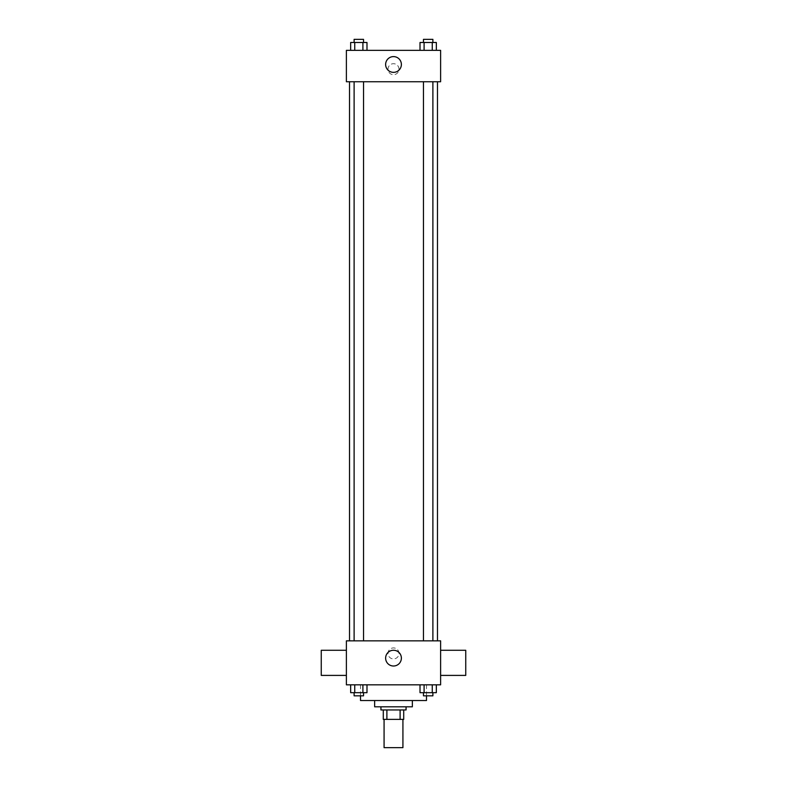<?xml version="1.0" encoding="UTF-8"?>
<svg xmlns="http://www.w3.org/2000/svg" width="787" height="787" viewBox="0 0 787 787"><rect width="100%" height="100%" fill="white"/><g stroke="black" fill="none" stroke-linecap="round" stroke-linejoin="round"><path stroke-width="0.59" stroke-dasharray="3.94 2.95" d="M402.924 747.65L384.076 747.65M402.924 719.377L384.076 719.377L402.924 719.377M386.889 719.377L383.289 719.377L383.289 709.963L386.889 709.963L386.889 719.377L403.711 719.377M400.111 709.963L386.889 709.963L400.111 709.963L400.111 719.377M386.889 709.963L383.289 709.963M380.938 709.963L406.062 709.963M374.651 706.815L412.349 706.815M360.515 700.538L426.485 700.538M393.5 684.828L360.515 684.828L393.5 684.828M350.658 684.828L350.658 692.678L354.74 692.678L350.658 692.678L354.74 692.678L354.74 684.828L362.905 684.828L350.658 684.828L366.988 684.828L354.74 684.828L354.74 692.678L366.988 692.678L362.905 692.678L366.988 692.678L366.988 684.828L362.905 684.828L366.988 684.828L362.905 684.828L362.905 692.678L354.74 692.678L362.905 692.678L362.905 684.828L366.988 684.828L354.74 684.828L366.988 684.828M346.388 684.828L440.612 684.828L440.612 640.854L346.388 640.854L346.388 684.828M420.012 684.828L420.012 692.678L424.095 692.678L420.012 692.678L424.095 692.678L424.095 684.828L432.26 684.828L420.012 684.828L436.342 684.828L424.095 684.828L424.095 692.678L436.342 692.678L432.26 692.678L436.342 692.678L436.342 684.828L432.26 684.828L436.342 684.828L432.26 684.828L432.26 692.678L424.095 692.678L432.26 692.678L432.26 684.828L436.342 684.828L424.095 684.828L436.342 684.828M398.999 653.417A5.499 5.499 0 0 0 390.755 648.655A5.499 5.499 0 0 0 390.755 658.178A5.499 5.499 0 0 0 398.999 653.417A5.499 5.499 0 0 0 390.755 648.655A5.499 5.499 0 0 0 390.755 658.178A5.499 5.499 0 0 0 398.999 653.417M437.474 640.854L349.526 640.854L437.474 640.854M363.535 640.854L354.111 640.854L363.535 640.854L354.111 640.854L363.535 640.854L363.535 81.75L354.111 81.75L363.535 81.75M432.889 640.854L423.465 640.854L432.889 640.854L423.465 640.854L432.889 640.854L432.889 81.75L423.465 81.75L432.889 81.75M346.388 675.403L346.388 650.278L346.388 675.403M440.612 650.278L440.612 675.403L440.612 650.278M465.747 650.278L465.747 675.403M321.253 675.403L321.253 650.278M401.38 658.129A7.88 7.88 0 0 1 389.565 664.956A7.88 7.88 0 0 1 389.565 651.311A7.88 7.88 0 0 1 401.38 658.129M437.474 81.75L349.526 81.75L437.474 81.75M346.388 81.75L440.612 81.75L440.612 50.348L346.388 50.348L346.388 81.75M398.999 69.187A5.499 5.499 0 0 0 390.755 64.426A5.499 5.499 0 0 0 390.755 73.948A5.499 5.499 0 0 0 398.999 69.187A5.499 5.499 0 0 0 390.755 64.426A5.499 5.499 0 0 0 390.755 73.948A5.499 5.499 0 0 0 398.999 69.187M350.658 50.348L350.658 42.488L354.74 42.488L354.74 50.348L350.658 50.348L366.988 50.348L350.658 50.348L366.988 50.348L350.658 50.348L366.988 50.348L350.658 50.348L354.74 50.348L354.74 42.488L366.988 42.488L362.905 42.488L362.905 50.348L362.905 42.488L350.658 42.488L366.988 42.488L366.988 50.348M420.012 50.348L420.012 42.488L424.095 42.488L424.095 50.348L420.012 50.348L436.342 50.348L420.012 50.348L436.342 50.348L420.012 50.348L436.342 50.348L420.012 50.348L424.095 50.348L424.095 42.488L436.342 42.488L432.26 42.488L432.26 50.348L432.26 42.488L420.012 42.488L436.342 42.488L436.342 50.348M346.388 74.686L346.388 63.698L346.388 74.686M440.612 63.698L440.612 74.686L440.612 63.698M401.38 64.475A7.88 7.88 0 0 1 389.565 71.302A7.88 7.88 0 0 1 389.565 57.658A7.88 7.88 0 0 1 401.38 64.475M432.889 42.488L423.465 42.488L432.889 42.488L423.465 42.488L432.889 42.488L432.889 39.35L423.465 39.35L432.889 39.35L423.465 39.35L423.465 42.488M363.535 42.488L354.111 42.488L363.535 42.488L354.111 42.488L363.535 42.488L363.535 39.35L354.111 39.35L363.535 39.35L354.111 39.35L354.111 42.488M432.26 42.488L432.26 50.348M424.095 42.488L424.095 50.348M362.905 42.488L362.905 50.348M354.74 42.488L354.74 50.348M432.889 692.678L423.465 692.678L432.889 692.678L423.465 692.678L432.889 692.678L432.889 695.826L423.465 695.826L432.889 695.826L423.465 695.826L423.465 692.678M363.535 692.678L354.111 692.678L363.535 692.678L354.111 692.678L363.535 692.678L363.535 695.826L354.111 695.826L363.535 695.826L354.111 695.826L354.111 692.678M432.26 684.828L432.26 692.678M424.095 684.828L424.095 692.678M362.905 684.828L362.905 692.678M354.74 684.828L354.74 692.678M360.515 684.828L360.515 695.826M426.485 684.828L426.485 695.826M354.111 81.75L354.111 640.854M423.465 81.75L423.465 640.854"/><path stroke-width="1.18" d="M384.076 719.377L384.076 747.65L402.924 747.65L402.924 719.377M400.111 709.963L400.111 719.377L383.289 719.377L383.289 709.963M400.111 719.377L403.711 719.377L403.711 709.963L403.711 719.377M406.062 706.815L406.062 709.963L380.938 709.963L380.938 706.815M386.889 709.963L386.889 719.377M412.349 700.538L412.349 706.815L374.651 706.815L374.651 700.538M426.485 695.826L426.485 700.538L360.515 700.538L360.515 695.826M440.612 684.828L346.388 684.828L346.388 640.854L440.612 640.854L440.612 684.828M401.38 658.129A7.88 7.88 0 0 1 389.565 664.956A7.88 7.88 0 0 1 389.565 651.311A7.88 7.88 0 0 1 401.38 658.129M440.612 675.403L465.747 675.403L465.747 650.278L440.612 650.278M346.388 650.278L321.253 650.278L321.253 675.403L346.388 675.403M437.474 81.75L437.474 640.854M423.465 640.854L423.465 81.75M363.535 81.75L363.535 640.854M440.612 81.75L346.388 81.75L346.388 50.348L440.612 50.348L440.612 81.75M401.38 64.475A7.88 7.88 0 0 1 389.565 71.302A7.88 7.88 0 0 1 389.565 57.658A7.88 7.88 0 0 1 401.38 64.475M436.342 50.348L436.342 42.488L420.012 42.488L420.012 50.348M432.26 42.488L432.26 50.348M424.095 42.488L424.095 50.348M423.465 42.488L423.465 39.35L432.889 39.35L432.889 42.488M366.988 50.348L366.988 42.488L350.658 42.488L350.658 50.348M362.905 42.488L362.905 50.348M354.74 42.488L354.74 50.348M354.111 42.488L354.111 39.35L363.535 39.35L363.535 42.488M436.342 684.828L436.342 692.678L420.012 692.678L420.012 684.828M432.26 684.828L432.26 692.678M424.095 684.828L424.095 692.678M432.889 692.678L432.889 695.826L423.465 695.826L423.465 692.678M366.988 684.828L366.988 692.678L350.658 692.678L350.658 684.828M362.905 684.828L362.905 692.678M354.74 684.828L354.74 692.678M363.535 692.678L363.535 695.826L354.111 695.826L354.111 692.678M349.526 81.75L349.526 640.854M432.889 640.854L432.889 81.75M354.111 81.75L354.111 640.854"/></g></svg>
